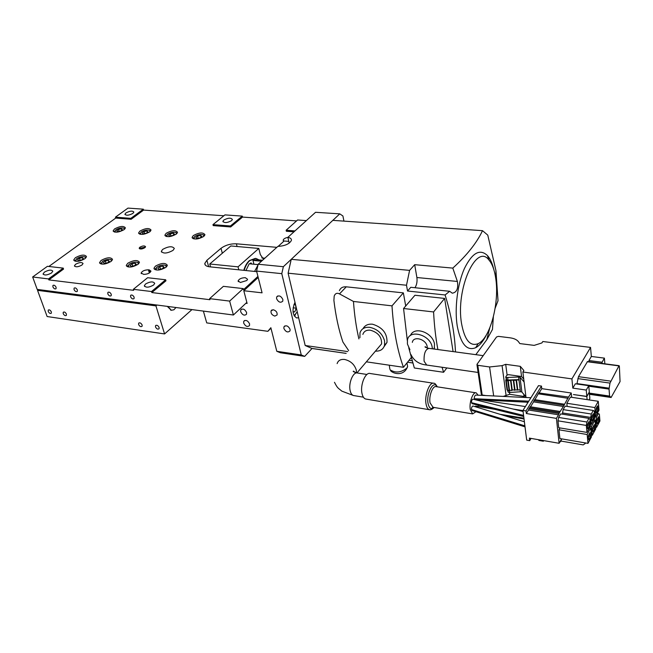 <?xml version="1.0" encoding="UTF-8"?>
<svg xmlns="http://www.w3.org/2000/svg" width="653" height="653" viewBox="0 0 653 653"><rect width="100%" height="100%" fill="white"/><g stroke="black" fill="none" stroke-linecap="round" stroke-linejoin="round"><path stroke-width="0.98" d="M191.958 309.604L164.58 333.936L47.13 316.534L37.539 290.348L38.584 289.581M167.307 306.379L171.225 310.248M164.58 333.936L155.928 305.873L156.924 305.024M99.574 262.735L99.713 263.167M155.928 305.873L37.539 290.348M51.342 311.889C50.338 310.077 49.31 309.481 48.249 310.093L48.216 311.432C49.22 313.244 50.248 313.84 51.309 313.22L51.342 311.889M142.134 325.014C141.024 322.982 139.856 322.394 138.648 323.235L138.599 324.5C139.718 326.533 140.877 327.12 142.085 326.271L142.134 325.014M66.402 314.06C65.382 312.216 64.329 311.62 63.243 312.273L63.202 313.603C64.223 315.448 65.276 316.036 66.361 315.383L66.402 314.06M159.12 327.471C157.985 325.398 156.802 324.81 155.561 325.7L155.512 326.949C156.647 329.022 157.838 329.61 159.079 328.712L159.12 327.471M175.959 307.514L173.918 309.783L171.331 310.265L167.935 306.461M256.735 271.648L209.589 266.808C206.307 266.391 204.716 265.257 204.822 263.396L206.895 260.286L221.008 248.328C225.358 245.153 230.485 243.642 236.394 243.814L276.831 247.34M261.788 257.862L264.596 258.408M32.65 276.986L47.416 266.318L63.219 268.114L48.51 278.929L32.65 276.986L37.197 289.401L233.39 315.007L229.644 301.09L209.629 298.641L209.931 299.711L151.823 292.56L151.512 291.532L133.351 289.312L133.669 290.332L48.861 279.9L48.51 278.929M48.853 266.481L115.728 218.078L115.434 217.163L127.98 208.103L143.334 209.18L143.611 210.086L223.873 215.759M44.404 272.121C48.657 269.844 51.465 269.534 52.82 271.199L51.53 272.962C47.277 275.256 44.469 275.574 43.09 273.917L44.404 272.121M56.101 287.279C55.089 285.418 54.036 284.814 52.934 285.451L52.885 286.863C53.897 288.724 54.958 289.328 56.052 288.683L56.101 287.279M111.255 294.299C110.186 292.315 109.051 291.711 107.859 292.487L107.794 293.858C108.871 295.85 110.006 296.454 111.198 295.67L111.255 294.299M77.348 289.981C76.311 288.079 75.226 287.467 74.091 288.161L74.042 289.565C75.071 291.467 76.156 292.071 77.291 291.377L77.348 289.981M134.134 297.221C133.032 295.172 131.865 294.568 130.633 295.409L130.576 296.764C131.677 298.813 132.845 299.409 134.077 298.568L134.134 297.221M245.879 303.286L247.112 303.441L246.842 302.388L233.39 315.007M242.296 216.119L224.942 214.894L212.951 224.632L230.427 225.971L230.68 226.95L242.541 217.082L242.296 216.119L230.427 225.971M296.568 220.902L242.541 217.082M306.363 220.608L297.588 219.988L286.12 230.24L294.968 230.917M143.611 210.086L131.155 219.269L130.869 218.347L115.434 217.163M130.869 218.347L143.334 209.18M125.956 212.911C129.939 210.87 132.583 210.601 133.873 212.111L132.877 213.417C128.894 215.466 126.249 215.743 124.943 214.233L125.956 212.911M223.742 220.077C228.093 217.792 230.974 217.596 232.395 219.49L231.578 220.657C227.228 222.959 224.338 223.163 222.91 221.269L223.742 220.077M293.956 231.831L286.357 231.244L286.12 230.24M230.68 226.95L213.213 225.603L212.951 224.632M131.155 219.269L115.728 218.078M48.861 279.9L63.553 269.077L63.219 268.114M151.823 292.56L165.968 280.798L165.666 279.77L151.512 291.532M209.629 298.641L223.383 286.341L243.243 288.602L243.52 289.671L257.935 276.415M162.662 249.397C168.547 246.23 172.433 245.936 174.327 248.491L173.021 250.377C167.135 253.552 163.242 253.87 161.324 251.315L162.662 249.397M139.848 247.234L139.154 248.213C140.085 249.413 141.987 249.242 144.86 247.707L145.554 246.736C144.623 245.536 142.729 245.699 139.848 247.234M287.981 241.324L288.732 241.128M289.197 243.136L287.859 237.357C285.222 237.937 283.663 238.835 283.198 240.075L283.892 241.186M240.353 282.488L246.81 280.504L247.577 279.296L245.324 277.68C241.569 277.778 239.169 278.847 238.116 280.888L240.353 282.488M139.962 231.048C145.537 228.126 149.227 227.791 151.023 230.044L149.7 231.864C144.133 234.802 140.436 235.145 138.607 232.901L139.962 231.048M193.337 235.545C199.189 232.435 203.059 232.158 204.944 234.713L203.76 236.427C197.916 239.553 194.031 239.847 192.121 237.3L193.337 235.545M127.768 263.249C133.669 260.057 137.563 259.731 139.448 262.261L138.012 264.334C132.11 267.542 128.208 267.885 126.29 265.363L127.768 263.249M75.364 257.698C80.988 254.711 84.694 254.327 86.49 256.547L84.914 258.71C79.299 261.714 75.577 262.114 73.748 259.902L75.364 257.698M149.259 269.901L148.378 269.811C144.599 269.926 142.183 271.011 141.13 273.068L143.709 274.374C147.488 274.268 149.912 273.183 150.974 271.126L149.259 269.901L150.051 272.497M101.117 260.425C106.872 257.339 110.667 256.98 112.512 259.355L111.002 261.478C105.247 264.579 101.435 264.947 99.566 262.588L101.117 260.425M155.381 266.171C161.438 262.865 165.429 262.571 167.356 265.289L165.993 267.297C159.944 270.62 155.936 270.93 153.977 268.228L155.381 266.171M166.205 233.26C171.91 230.248 175.69 229.938 177.526 232.337L176.269 234.109C170.564 237.137 166.784 237.455 164.915 235.072L166.205 233.26M114.585 228.909C120.038 226.077 123.637 225.718 125.384 227.84L124.005 229.701C118.56 232.55 114.944 232.917 113.173 230.803L114.585 228.909M75.536 264.31C79.331 262.277 81.829 262.016 83.045 263.534L81.976 265.02C78.189 267.053 75.675 267.314 74.45 265.804L75.536 264.31M165.666 279.77L147.611 277.721L133.351 289.312M288.797 241.39L284.096 240.998L278.113 246.418M270.979 328.198L267.861 331.308L206.732 322.9L203.377 311.089M283.361 266.702L281.786 273.656L256.588 271.077L258.172 264.228L283.361 266.702L339.772 213.858L342.907 215.98L343.943 221.122M267.861 331.308L270.856 327.716L276.799 351.298L301.253 354.938L304.69 356.375L312.044 348.449M281.786 273.656L301.253 354.938M256.588 271.077L262.073 292.838L243.798 290.732L258.196 277.468M246.842 302.388L243.798 290.732M249.577 323.847L249.503 325.545C247.446 327.267 245.504 326.435 243.667 323.055L243.74 321.333C245.797 319.627 247.74 320.468 249.577 323.847M246.589 312.477C244.761 309.081 242.818 308.24 240.737 309.946L240.655 311.718C242.492 315.113 244.442 315.954 246.508 314.224L246.589 312.477M274.856 316.093L277.084 314.983C277.419 312.436 276.154 310.681 273.281 309.742L271.068 310.836C270.709 313.383 271.974 315.138 274.856 316.093M290.079 329.3C288.144 325.749 286.096 324.933 283.941 326.859L283.875 328.467C285.818 332.018 287.867 332.826 290.022 330.883L290.079 329.3M282.855 299.449C280.929 295.85 278.864 295.025 276.668 296.968L276.578 298.715C278.513 302.306 280.578 303.123 282.773 301.164L282.855 299.449M139.571 248.817L140.15 248.197L145.431 247.095M170.327 233.75L168.507 235.178L169.674 236.076L172.678 235.537L174.49 234.101L173.314 233.211L170.327 233.75L170.931 235.847M173.314 233.211L173.739 234.696M166.768 236.598L167.397 234.288C170.441 232.403 173.29 231.815 175.959 232.533L176.571 233.856M197.549 236.051L195.745 237.504L197.002 238.418L200.063 237.872L201.859 236.41L200.593 235.504L197.549 236.051L198.145 238.214M200.593 235.504L201.026 237.088M194.023 238.949L194.553 236.606C197.639 234.647 200.561 234.06 203.328 234.835L203.94 236.272M144.011 231.529L142.166 232.925L143.26 233.807L146.199 233.276L148.043 231.872L146.941 230.999L144.011 231.529L144.623 233.562M146.941 230.999L147.358 232.386M140.411 234.329L141.138 232.06C144.142 230.231 146.933 229.644 149.496 230.313L150.108 231.529M118.552 229.383L116.691 230.754L117.711 231.611L120.593 231.089L122.454 229.709L121.425 228.86L118.552 229.383L119.172 231.342M121.425 228.86L121.842 230.166M114.928 232.133L115.736 229.905C118.707 228.126 121.434 227.546 123.907 228.158L124.511 229.285M79.478 258.204L77.462 259.69L78.425 260.653L81.421 260.114L83.437 258.621L82.458 257.674L79.478 258.204L80.205 260.335M82.458 257.674L82.915 259.012M75.691 261.306L76.556 258.743C79.535 256.915 82.294 256.278 84.841 256.841L85.584 258.155M105.313 260.939L103.313 262.457L104.358 263.445L107.41 262.898L109.402 261.371L108.349 260.4L105.313 260.939L106.031 263.143M108.349 260.4L108.814 261.829M101.566 264.106L102.333 261.486C105.337 259.6 108.161 258.963 110.798 259.567L111.557 261.004M132.053 263.771L130.069 265.322L131.196 266.334L134.314 265.779L136.289 264.22L135.155 263.224L132.053 263.771L132.763 266.057M135.155 263.224L135.628 264.743M128.355 267.004L129.008 264.326C132.053 262.384 134.934 261.739 137.677 262.4L138.444 263.959M159.748 266.71L157.797 268.293L159.014 269.322L162.189 268.767L164.14 267.175L162.915 266.146L159.748 266.71L160.458 269.069M162.915 266.146L163.397 267.779M156.108 269.999L156.63 267.281C159.716 265.265 162.679 264.62 165.527 265.33L166.295 267.036M298.617 317.693L296.642 317.97C292.462 315.032 291.915 309.8 294.985 302.29M339.772 213.858L315.554 212.29L287.859 237.357C290.463 237.839 291.638 238.859 291.393 240.426C289.491 243.944 284.977 245.944 277.843 246.418L258.172 264.228M297.237 311.84L294.119 315.726M293.042 311.938L294.764 311.889L296.209 308.183L295.344 304.535L293.915 304.567M294.764 311.889L293.017 311.669M296.209 308.183L293.124 307.808M244.173 270.358C245.43 266.106 247.275 262.865 249.707 260.645L256.033 258.466L259.135 259.927M249.854 263.82L250.972 262.873L251.78 264.016M257.968 265.102L254.58 271.428M304.69 356.375L280.317 352.742L276.799 351.298M238.81 269.811L238.035 266.848L209.752 263.992L230.844 245.961L258.792 248.442L260.302 254.531L263.559 259.347M210.552 266.906L209.752 263.992M238.035 266.848L258.792 248.442M255.356 258.384L249.324 260.604C246.891 262.832 245.046 266.065 243.789 270.318M258.09 264.571L253.854 264.22M245.936 270.538L249.209 263.763L257.845 264.612M261.494 261.216L252.964 260.4L253.919 264.163M262.563 260.253L256.956 259.714L252.964 260.4M229.644 301.09L243.243 288.602M145.472 284.055C150.149 281.459 153.226 281.239 154.712 283.386L153.618 285.018C148.949 287.622 145.864 287.851 144.362 285.712L145.472 284.055M175.959 232.533L177.167 233.203M165.903 236.353L166.45 235.382M203.328 234.835L204.585 235.57M193.1 238.663L193.688 237.619M149.496 230.313L150.655 230.925M139.611 234.117L140.126 233.227M123.907 228.158L125.025 228.73M114.185 231.946L114.659 231.129M84.841 256.841L86.155 257.486M74.817 261.094L75.332 260.123M110.798 259.567L112.177 260.278M100.627 263.861L101.174 262.8M138.338 262.669L139.113 263.175M127.343 266.718L127.931 265.567M165.527 265.33L167.021 266.179M155.022 269.681L155.651 268.424M295.466 314.795L294.283 316.028M496.541 336.964L498.435 336.368L509.936 337.797C513.993 338.344 516.833 339.642 518.458 341.699L519.829 343.576L534.17 345.38L541.884 342.939L542.823 341.519L590.557 347.412L571.914 378.887L522.865 371.998L523.861 370.471L520.294 366.341L505.7 364.333L502.075 365.639L489.579 366.962L477.8 365.313L477 364.301L496.541 336.964M527.926 402.501L526.596 402.175M524.865 397.457L524.049 396.469L509.658 394.273L503.259 396.412M485.783 395.563L482.167 395L481.294 394.11L476.992 364.929M590.557 347.412L591.34 356.465L604.4 358.13L602.066 362.244L602.164 363.468M602.066 362.244L588.949 360.538L589.055 361.754M604.4 358.13L604.858 363.819M586.255 390.07L586.827 396.404L589.308 392.004L588.745 385.686L586.255 390.07L572.812 388.119L571.914 378.887M572.812 388.119L575.358 383.776L588.745 385.686M505.773 377.263L506.63 380.103L518.915 379.605L520.449 391.767L509.781 392.461L508.238 392.233L507.528 390.445M524.106 382.021L520.017 377.205L518.588 377.001L520.163 389.449M505.765 380.397L507.03 389.89L509.12 390.69L509.479 390.143L509.781 392.461M518.588 377.001L506.287 377.507L505.732 376.961L506.94 375.149L508.507 374.651L521.559 376.512L523.739 379.075M507.838 377.736L507.822 380.862L506.271 380.642L505.724 380.087L506.075 379.54M520.017 377.205L521.869 391.988L520.449 391.767M521.869 391.988L525.943 396.877M589.039 399.905L589.879 398.403L589.243 392.118M587.12 399.62L586.843 396.534L589.324 392.127M522.865 371.998L526.024 397.514M586.843 396.534L573.44 394.543L586.827 396.404M620.056 381.572L619.362 366.235L618.922 365.884L609.992 383.099L609.045 389.106L609.584 396.069L611.102 397.465L620.056 381.572M619.126 365.68L587.488 361.55L578.485 376.667L576.893 383.997M521.559 376.512L520.294 366.341M524.049 396.469L523.771 394.273M509.658 394.273L509.405 392.404M507.12 375.091L505.7 364.333M591.34 356.465L588.949 360.538M517.731 389.604L516.474 379.768L516.123 380.307L510.94 380.144L512.221 389.963L519.853 389.923M510.94 380.144L510.589 380.683L508.181 380.332L509.479 390.143L511.87 390.51L510.589 380.683M511.87 390.51L512.221 389.963M513.348 380.495L514.621 390.331M513.707 379.956L514.972 389.784M509.12 390.69L507.822 380.862M516.123 380.307L517.38 390.151M516.474 379.768L518.604 380.079M412.329 342.384C413.333 335.495 426.262 339.144 427.184 346.645L427.274 348.025M478.118 395.196L476.241 392.861C473.017 391.433 469.001 402.526 470.274 409.513L472.633 413.896L475.988 411.708M478.053 406.484L478.331 405.227M530.905 397.742L475.645 395.073C474.6 395.865 474.184 397.089 474.396 398.738L474.902 399.587L528.081 402.248M523.086 411.488L472.854 399.146C471.817 399.856 471.384 401.048 471.556 402.713L472.062 403.668L523.722 416.524M524.383 421.756L472.845 405.978C471.801 406.68 471.368 407.872 471.531 409.545L472.029 410.484L525.028 426.858M494.958 409.358L475.621 406.068L474.87 406.599M590.41 436.857L588.761 439.942L588.418 437.534L588.369 435.649L590.026 432.572L590.41 436.857L588.451 436.522M596.613 407.341L597.854 407.333L597.977 410.117L596.091 409.831M597.977 410.117L596.369 413.08L596.042 410.664L596.409 407.725L597.609 405.823L597.756 407.513M592.361 415.145L593.61 415.137L593.74 417.944L591.806 417.634M593.74 417.944L592.1 420.956L591.879 419.838L591.716 416.63L593.357 413.627L593.504 415.324M588.027 423.095L589.284 423.087L589.422 425.903L587.439 425.585M589.422 425.903L587.757 428.972L587.529 427.854L587.357 424.63L589.022 421.569L589.177 423.275M598.907 420.973L597.307 423.952L596.989 421.569L596.94 419.699L598.54 416.72L598.907 420.973L597.03 420.671M597.193 419.234L598.899 419.504M594.695 428.841L593.071 431.878L592.859 430.776L592.695 427.601L594.32 424.581L594.695 428.841L592.777 428.531M592.973 427.086L594.687 427.364M588.671 435.078L590.402 435.363M596.222 408.37L597.968 408.631M591.969 416.173L593.724 416.451M587.635 424.115L589.406 424.401M560.927 441.053L583.194 444.897L585.219 443.501L585.161 442.889M585.219 443.501L585.512 442.954M597.095 419.414L598.793 419.691M592.867 427.274L594.581 427.552M588.573 435.265L590.296 435.559M596.124 408.549L597.87 408.819M591.863 416.361L593.618 416.638M587.529 424.303L589.3 424.589M538.758 439.747L538.839 440.424L543.345 441.216L543.263 440.53M543.345 441.216L543.696 440.604M529.126 408.802L529.55 407.766L559.49 412.5L558.511 414.81L528.506 410.019L528.922 408.77L558.886 413.529M563.735 405.219L533.974 400.632L533.566 401.864L563.376 406.484L559.515 412.508M561.751 438.881L560.543 441.738L560.045 441.657M539.092 392.967L568.502 397.065L563.376 406.484M378.283 347.78L381.572 343.894C381.842 336.997 378.095 332.426 370.341 330.189C366.431 329.855 363.933 331.267 362.864 334.409M541.476 386.086L538.48 385.654L522.955 410.443L526.008 410.933L541.476 386.086L541.77 388.649L571.236 393L568.526 397.065M531.044 438.408L529.705 440.644L526.693 440.114L522.955 410.443M586.933 422.009L586.321 425.438L586.974 432.417L590.508 425.887L589.879 418.932L588.916 418.377L586.933 422.009L558.601 417.447L557.989 420.826L586.321 425.438M558.601 417.447L560.674 413.888L588.916 418.377M587.161 434.514L587.986 443.379L591.487 436.808L590.696 427.976L587.161 434.514L558.96 429.796L559.899 438.563L587.986 443.379M591.3 414.018L590.704 417.414L591.324 424.368L594.801 417.944L594.197 411.023L593.259 410.451L591.3 414.018L563.155 409.611L562.56 412.957L590.704 417.414M563.155 409.611L565.196 406.109L593.259 410.451M591.512 426.45L592.304 435.273L595.748 428.817L594.981 420.026L591.512 426.45L590.304 426.254M595.609 416.451L599.021 410.149L598.27 401.293L594.834 407.562L595.609 416.451L594.654 416.304M597.25 413.414L598.45 413.602L596.548 417.128L594.703 416.843M595.005 420.32L595.96 420.475L596.548 417.128M595.96 420.475L596.556 427.315L599.936 420.973L599.364 414.157L598.45 413.602M534.178 400.656L534.587 399.636L564.331 404.207M529.746 407.79L530.171 406.754L560.086 411.472M560.454 440.93L560.543 441.738M571.669 397.31L571.236 393M539.264 392.682L541.77 388.649M561.629 438.857L559.123 443.289L556.421 418.393L558.511 414.81M557.989 420.826L558.731 427.723L586.974 432.417M560.021 427.944L558.96 429.796M562.56 412.957L562.69 414.206M598.27 401.293L570.428 397.122L566.845 403.276L567.163 406.419M529.705 440.644L529.395 438.122L559.123 443.289M533.566 401.864L530.505 406.811M538.937 392.633L534.921 399.685M528.506 410.019L526.334 413.529L526.008 410.933M568.143 398.306L538.537 393.849M590.696 427.976L589.479 427.78M590.353 424.205L591.324 424.368M594.981 420.026L593.781 419.838M591.332 435.11L592.304 435.273M566.845 403.276L594.834 407.562M595.609 427.16L596.556 427.315M556.421 418.393L526.334 413.529M597.577 418.222L598.687 418.402M593.348 426.074L594.467 426.262M589.055 434.074L590.173 434.261M366.292 399.122L365.607 399.007C363.909 398.444 362.709 396.632 362.023 393.579C359.934 385.025 365.492 371.663 370.275 373.532L433.38 383.205M339.389 290.65C340.523 287.859 342.817 286.585 346.278 286.822L339.495 293.899C337.054 292.642 335.283 293.36 334.197 296.046L333.895 300.364C335.715 315.881 338.711 329.757 342.89 341.992L348.629 350.571M358.897 338.915C356.228 327.414 354.416 314.934 353.461 301.457L391.996 305.849L403.358 292.879L405.717 305.996M339.495 293.899L353.461 301.457M346.278 286.822L403.358 292.879M391.996 305.849C393.498 329.904 397.326 350.375 403.464 367.288L411.153 357.664M403.464 367.288L366.357 361.827M406.95 362.921L407.627 366.578C404.37 375.426 395.571 374.659 391.082 371.263L390.29 369.916C395.555 373.206 401.064 372.602 406.811 368.112L407.627 366.578L407.423 365.492M390.29 369.916L390.421 370.39M359.917 337.756L359.991 332.85C361.395 328.745 364.66 326.908 369.769 327.341C377.467 329.047 382.413 333.577 384.593 340.939L384.544 345.298C383.295 349.363 380.25 351.314 375.418 351.151M414.99 287.728C416.753 284.92 417.381 281.525 416.892 277.525L414.688 264.677L452.807 268.105L457.386 281.451C458.463 288.528 456.765 292.438 452.284 293.189L449.656 291.287L445.101 294.968C451.215 314.746 454.676 333.732 455.484 351.918M445.101 294.968L407.529 291.026L410.786 287.296L449.656 291.287M495.888 279.484L495.945 270.644L498.019 300.739L495.137 308.208M493.358 316.86L492.468 329.447L486.763 339.74L475.825 354.661M495.945 270.644L487.775 235.129L482.51 230.664C476.845 242.753 466.944 255.233 452.807 268.105M486.656 334.418C483.326 341.16 479.669 345.592 475.686 347.698C466.83 351.273 460.667 343.968 457.198 325.798C454.447 308.281 457.492 284.079 464.381 268.587C472.225 252.744 479.922 248.409 487.489 255.601C490.199 258.702 492.297 263.314 493.782 269.428M384.07 346.653L387 342.384C387.319 333.356 382.503 327.292 372.536 324.206C368.08 323.815 364.929 325.284 363.06 328.63M407.529 291.026L406.501 285.239L288.112 273.191L305.188 345.502L347.739 351.583M409.023 360.334L412.027 360.758M407.333 340.686L403.562 308.502L414.941 295.254L444.628 298.421L453.092 351.6M408.745 347.804L414.337 367.99L443.591 372.275L446.832 367.941M403.562 308.502L433.584 311.946C434.278 325.472 435.714 338.009 437.894 349.551M442.057 367.255L443.591 372.275M434.204 349.053L434.514 344.36C433.274 332.752 414.312 325.553 410.402 335.56M409.929 349.722L407.407 343.992L407.439 340.131C409.145 328.72 430.686 334.809 432.196 347.314L432.351 348.8M433.584 311.946L444.628 298.421M414.688 264.677L409.586 270.383L406.501 285.239M305.188 345.502L312.012 348.482L346.139 353.395M412.688 362.97L407.505 362.227L412.68 362.937M409.586 270.383L291.246 259.323L332.834 220.355L482.51 230.664M291.246 259.323L288.112 273.191M461.565 323.659C455.459 289.246 476.331 242.777 488.917 259.976C492.346 263.959 494.648 270.358 495.847 279.158C499.414 303.449 490.093 338.336 478.2 343.625C470.201 346.792 464.658 340.131 461.565 323.659M206.895 260.286L208.65 266.677M221.008 248.328L222.322 253.25M236.394 243.814L237.088 246.516M149.357 272.987L148.378 269.811M261.82 257.902L264.538 258.155M508.238 392.233L508.01 390.518M506.63 380.103L506.287 377.507M618.922 365.884L587.235 361.738M610.604 381.123L578.485 376.667M609.992 383.099L577.848 378.601M609.094 388.168L576.95 383.589M609.045 389.106L588.794 386.209M609.584 396.069L589.406 393.114M609.755 396.583L589.455 393.604M611.102 397.465L589.512 394.298M506.099 395.571L502.075 365.639M489.579 366.962L493.668 395.947M477.8 365.313L482.167 395M507.577 390.453L506.271 380.642M426.703 365.043L424.099 361.256C423.756 353.657 425.381 349.347 428.964 348.343L483.187 355.648M522.971 410.606L513.07 409.031M524.898 425.854L471.531 409.545M528.75 401.179L474.396 398.738M471.556 402.713L523.584 415.406M499.872 414.255L523.935 418.198M354.032 395.612L353.42 395.514C351.877 395 350.8 393.4 350.171 390.698C348.269 383.14 353.249 371.369 357.566 373.026L366.945 374.471M337.128 363.615C338.164 360.44 340.678 359.06 344.67 359.476C350.653 360.913 354.546 364.488 356.334 370.21L356.489 372.839M431.078 409.619L429.348 409.717C427.772 409.162 426.687 407.309 426.091 404.174C424.254 395.359 429.592 381.45 434.008 383.303C434.612 382.976 435.722 384.152 437.339 386.829M433.886 407.448C431.127 409.692 429.184 408.386 428.074 403.538C426.009 393.555 433.625 379.499 437.02 386.78M436.506 386.707L436.22 386.658C432.792 385.221 428.662 396.045 430.066 402.901L433.086 407.317M416.892 277.525L457.386 281.451M389.278 365.198L389.882 369.288M155.561 325.7L156.026 325.284M138.648 323.235L139.097 322.851M171.331 310.265L170.711 310.183M205.271 265.028L204.822 263.396M141.13 273.068L141.309 273.64M74.597 266.244L74.45 265.804M130.633 295.409L131.098 295.025M161.324 251.315L161.56 252.115M107.859 292.487L108.292 292.136M283.361 240.769L283.198 240.075M238.329 281.68L238.116 280.888M113.361 231.407L113.173 230.803M138.811 233.562L138.607 232.901M165.127 235.798L164.915 235.072M192.341 238.1L192.121 237.3M154.239 269.093L153.977 268.228M126.535 266.138L126.29 265.363M99.795 263.29L99.566 262.588M73.969 260.531L73.748 259.902M144.362 285.712L144.574 286.414M43.09 273.917L43.261 274.382M124.943 214.233L125.074 214.657M222.91 221.269L223.065 221.865M138.412 262.694L137.677 262.4M244.614 320.492L243.74 321.333M240.737 309.946L241.643 309.106M271.068 310.836L272.048 309.873M283.941 326.859L284.912 325.88M276.668 296.968L277.705 295.964M589.52 394.314L611.167 397.497M428.605 348.294C425.519 347.445 424.417 346.914 425.307 346.686L426.523 347.788M478.102 372.447L426.327 364.994C418.965 364.162 413.831 360.676 410.933 354.522M525.387 406.558L480.624 399.873M522.988 410.729L515.119 409.529M504.198 415.577L524.033 418.989M356.995 372.936C353.542 371.859 352.44 371.271 353.689 371.173L355.224 372.496M363.394 397.179L353.42 395.514L341.862 391.147C337.936 387.751 337.748 388.723 334.475 382.291M356.946 372.928L381.572 343.894M365.607 399.007L429.348 409.717C430.466 410.108 432.074 409.366 434.172 407.496M433.494 407.382L432.466 407.66L432.596 407.235L472.633 413.896M436.22 386.658L475.784 392.788M486.763 339.74L489.799 327.896M311.603 348.384L346.172 353.363M387 342.384L384.544 345.298M487.489 255.601L488.917 259.976M478.2 343.625L475.686 347.698M434.539 347.763L433.6 348.971"/></g></svg>
